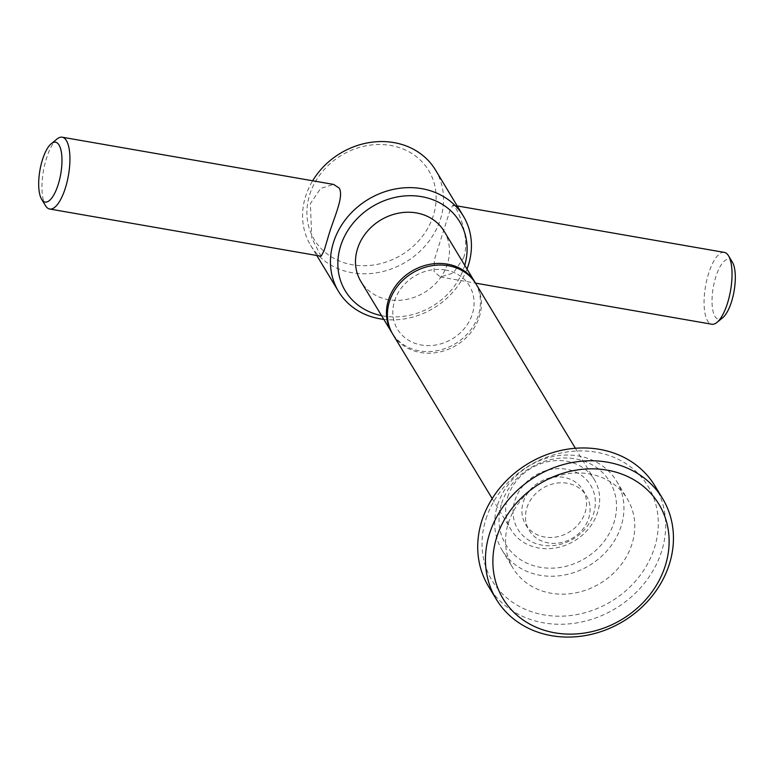 <?xml version="1.0" encoding="UTF-8"?>
<svg xmlns="http://www.w3.org/2000/svg" width="774" height="774" viewBox="0 0 774 774"><rect width="100%" height="100%" fill="white"/><g stroke="black" fill="none" stroke-linecap="round" stroke-linejoin="round"><path stroke-width="0.58" stroke-dasharray="3.87 2.9" d="M654.891 485.82A97.214 84.608 -31.2 0 1 661.489 551.746A97.214 84.608 -31.2 0 1 580.326 622.257A97.214 84.608 -31.2 0 1 488.529 586.431M435.452 169.941A72.911 63.458 -31.2 0 1 440.396 219.39A72.911 63.458 -31.2 0 1 379.531 272.274A72.911 63.458 -31.2 0 1 310.684 245.406A72.911 63.458 -31.2 0 1 305.73 195.957A72.911 63.458 -31.2 0 1 312.657 180.777M309.793 194.371A66.835 58.166 -31.2 0 1 390.667 145.464A66.835 58.166 -31.2 0 1 433.237 215.849A66.835 58.166 -31.2 0 1 352.363 264.766A66.835 58.166 -31.2 0 1 309.793 194.371M463.626 257.79C469.721 240.269 460.849 216.381 455.76 208.322L452.887 205.178L449.839 210.857L434.475 259.542L434.04 271.558L440.387 277.005L453.312 273.038L463.626 257.79M321.113 256.252L311.796 238.198L310.374 203.639L320.688 188.382L333.613 184.425M464.739 265.318A66.835 58.166 -31.2 0 1 464.207 267.049A66.835 58.166 -31.2 0 1 381.553 315.628M507.773 496.821A48.607 42.309 -31.2 0 1 548.36 461.565A48.607 42.309 -31.2 0 1 594.258 479.483A48.607 42.309 -31.2 0 1 597.557 512.446A48.607 42.309 -31.2 0 1 556.98 547.702A48.607 42.309 -31.2 0 1 511.072 529.784A48.607 42.309 -31.2 0 1 507.773 496.821M392.824 334.271A48.607 42.309 148.8 0 0 420.485 352.499A48.607 42.309 148.8 0 0 479.309 316.924A48.607 42.309 148.8 0 0 476.01 283.961M514.933 500.362A42.531 37.017 -31.2 0 1 566.404 469.238A42.531 37.017 -31.2 0 1 593.494 514.033A42.531 37.017 -31.2 0 1 542.023 545.157A42.531 37.017 -31.2 0 1 514.933 500.362M526.91 507.715A33.417 29.083 -31.2 0 1 554.813 483.469A33.417 29.083 -31.2 0 1 586.373 495.786A33.417 29.083 -31.2 0 1 588.637 518.454A33.417 29.083 -31.2 0 1 560.734 542.69A33.417 29.083 -31.2 0 1 529.184 530.374A33.417 29.083 -31.2 0 1 526.91 507.715M523.35 501.823A33.417 29.083 -31.2 0 1 551.252 477.587A33.417 29.083 -31.2 0 1 582.812 489.903A33.417 29.083 -31.2 0 1 585.076 512.562A33.417 29.083 -31.2 0 1 557.174 536.808A33.417 29.083 -31.2 0 1 525.623 524.491A33.417 29.083 -31.2 0 1 523.35 501.823M497.605 504.9A66.835 58.166 -31.2 0 1 553.4 456.418A66.835 58.166 -31.2 0 1 616.51 481.06A66.835 58.166 -31.2 0 1 621.048 526.378A66.835 58.166 -31.2 0 1 565.252 574.859A66.835 58.166 -31.2 0 1 502.132 550.227A66.835 58.166 -31.2 0 1 497.605 504.9M501.668 503.323A60.759 52.884 -31.2 0 1 575.188 458.856A60.759 52.884 -31.2 0 1 613.888 522.847A60.759 52.884 -31.2 0 1 540.368 567.313A60.759 52.884 -31.2 0 1 501.668 503.323M508.441 522.827A66.835 58.166 -31.2 0 1 564.236 474.346A66.835 58.166 -31.2 0 1 627.346 498.978A66.835 58.166 -31.2 0 1 631.884 544.306A66.835 58.166 -31.2 0 1 576.088 592.787A66.835 58.166 -31.2 0 1 512.978 568.145A66.835 58.166 -31.2 0 1 508.441 522.827M485.995 518.919A91.139 79.316 -31.2 0 1 596.28 452.219A91.139 79.316 -31.2 0 1 654.33 548.205A91.139 79.316 -31.2 0 1 544.045 614.904A91.139 79.316 -31.2 0 1 485.995 518.919M475.517 283.168A48.607 42.309 -31.2 0 1 478.342 315.318A48.607 42.309 -31.2 0 1 419.518 350.893A48.607 42.309 -31.2 0 1 392.35 333.459M444.073 231.155A48.607 42.309 -31.2 0 1 447.372 264.118A48.607 42.309 -31.2 0 1 406.795 299.383A48.607 42.309 -31.2 0 1 360.897 281.465M445.495 270A42.028 36.581 148.8 0 0 394.634 300.757A42.028 36.581 148.8 0 0 421.404 345.02A42.028 36.581 148.8 0 0 472.266 314.263A42.028 36.581 148.8 0 0 445.495 270M57.102 138.962A36.455 12.694 -80.1 0 0 46.653 157.751A36.455 12.694 -80.1 0 0 45.492 205.652M732.378 262.173A30.38 10.575 -80.1 0 0 715.931 276.482A30.38 10.575 -80.1 0 0 712.622 309.165A30.38 10.575 -80.1 0 0 722.703 317.746M724.309 252.392A36.455 12.694 -80.1 0 0 708.771 272.951A36.455 12.694 -80.1 0 0 711.809 324.229M467.003 269.071A72.911 63.458 -31.2 0 1 383.817 319.381M575.382 448.272L594.258 479.483M582.812 489.903L586.373 495.786M616.51 481.06L627.346 498.978M440.387 277.005L475.478 283.11M452.887 205.178L457.211 205.923M502.132 550.227L512.978 568.145M525.623 524.491L529.184 530.374M492.196 498.582L511.072 529.784M310.684 245.406L316.789 255.497"/><path stroke-width="1.16" d="M489.671 533.305A97.214 84.608 -31.2 0 1 570.835 462.784A97.214 84.608 -31.2 0 1 662.631 498.62A97.214 84.608 -31.2 0 1 669.229 564.546A97.214 84.608 -31.2 0 1 588.076 635.057A97.214 84.608 -31.2 0 1 496.269 599.231A97.214 84.608 -31.2 0 1 489.671 533.305M496.269 599.231L488.529 586.431A97.214 84.608 -31.2 0 1 481.931 520.505A97.214 84.608 -31.2 0 1 563.085 449.984A97.214 84.608 -31.2 0 1 654.891 485.82L662.631 498.62M496.831 536.837A91.139 79.316 -31.2 0 1 607.116 470.137A91.139 79.316 -31.2 0 1 665.166 566.123A91.139 79.316 -31.2 0 1 554.881 632.822A91.139 79.316 -31.2 0 1 496.831 536.837M312.657 180.777A72.911 63.458 -31.2 0 1 375.08 141.845A72.911 63.458 -31.2 0 1 435.452 169.941L463.316 216.023A72.911 63.458 -31.2 0 1 468.27 265.463A72.911 63.458 -31.2 0 1 467.003 269.071M383.817 319.381A72.911 63.458 -31.2 0 1 338.548 291.479A72.911 63.458 -31.2 0 1 333.604 242.039A72.911 63.458 -31.2 0 1 394.469 189.146A72.911 63.458 -31.2 0 1 463.316 216.023M62.191 137.201L333.613 184.425L339.138 188.034C344.256 196.093 334.349 216.71 328.96 234.358L324.161 250.573L321.113 256.252L49.691 209.028A36.455 12.694 -80.1 0 0 65.229 188.469A36.455 12.694 -80.1 0 0 62.191 137.201A36.455 12.694 -80.1 0 0 57.102 138.962L51.297 143.674A30.38 10.575 -80.1 0 0 42.589 159.338A30.38 10.575 -80.1 0 0 41.622 199.247A30.38 10.575 -80.1 0 0 58.069 184.938A30.38 10.575 -80.1 0 0 61.378 152.255A30.38 10.575 -80.1 0 0 51.297 143.674M381.553 315.628A66.835 58.166 -31.2 0 1 340.763 245.571A66.835 58.166 -31.2 0 1 420.737 196.509A66.835 58.166 -31.2 0 1 464.739 265.318M575.382 448.272L476.01 283.961A48.607 42.309 148.8 0 0 448.349 265.734A48.607 42.309 148.8 0 0 389.525 301.299A48.607 42.309 148.8 0 0 392.824 334.271L492.196 498.582M392.35 333.459A48.607 42.309 -31.2 0 1 391.857 332.665A48.607 42.309 -31.2 0 1 388.558 299.702A48.607 42.309 -31.2 0 1 429.135 264.447A48.607 42.309 -31.2 0 1 475.043 282.355A48.607 42.309 -31.2 0 1 475.517 283.168M391.857 332.665L360.897 281.465A48.607 42.309 -31.2 0 1 357.598 248.502A48.607 42.309 -31.2 0 1 398.175 213.247A48.607 42.309 -31.2 0 1 444.073 231.155L475.043 282.355M41.622 199.247L45.492 205.652A36.455 12.694 -80.1 0 0 49.691 209.028M475.478 283.11L711.809 324.229A36.455 12.694 -80.1 0 0 716.898 322.468L722.703 317.746A30.38 10.575 -80.1 0 0 731.411 302.083A30.38 10.575 -80.1 0 0 732.378 262.173L728.508 255.778A36.455 12.694 -80.1 0 0 724.309 252.392L457.211 205.923M716.898 322.468A36.455 12.694 -80.1 0 0 727.347 303.669A36.455 12.694 -80.1 0 0 728.508 255.778M316.789 255.497L338.548 291.479"/></g></svg>
